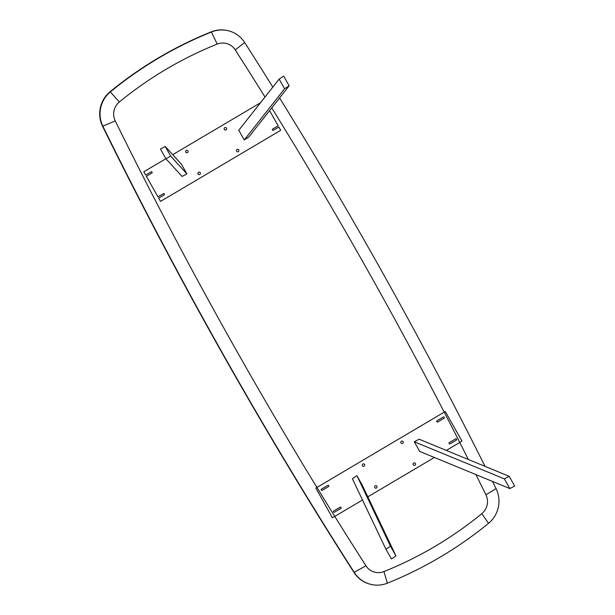 <?xml version="1.0" encoding="UTF-8"?>
<svg xmlns="http://www.w3.org/2000/svg" width="615" height="615" viewBox="0 0 615 615"><rect width="100%" height="100%" fill="white"/><g stroke="black" fill="none" stroke-linecap="round" stroke-linejoin="round"><path stroke-width="0.92" d="M186.23 150.437A1.268 1.238 -75.3 0 1 187.921 150.89A1.268 1.238 -75.3 0 1 187.46 152.62A1.268 1.238 -75.3 0 1 185.768 152.166A1.268 1.238 -75.3 0 1 186.23 150.437M269.593 110.615L278.149 125.806L272.599 129.089A0.546 0.53 -75.3 0 0 272.407 129.827L272.576 130.142A0.546 0.53 -75.3 0 0 273.306 130.334L278.849 127.051L280.694 130.326L160.515 201.42L158.67 198.145L164.22 194.863A0.546 0.53 -75.3 0 0 164.42 194.125L164.243 193.81A0.546 0.53 -75.3 0 0 163.513 193.617L157.97 196.9L146.362 176.305L151.913 173.023A0.546 0.53 -75.3 0 0 152.113 172.285L151.936 171.969A0.546 0.53 -75.3 0 0 151.213 171.777L145.663 175.06L143.818 171.785L165.904 158.716L160.438 149.03L165.258 146.47L181.425 164.205L186.883 173.899L182.063 176.451L165.896 158.716L170.716 156.164L186.883 173.899M260.468 102.774L172.738 154.673M279.133 79.112L238.789 130.272L244.247 139.959L248.821 136.96L289.158 85.8L283.7 76.114L279.133 79.112L284.591 88.798L289.158 85.8M199.767 174.46A1.268 1.238 -75.3 0 1 198.068 174.007A1.268 1.238 -75.3 0 1 198.537 172.277A1.268 1.238 -75.3 0 1 200.229 172.73A1.268 1.238 -75.3 0 1 199.767 174.46M238.282 151.674A1.268 1.238 -75.3 0 1 236.591 151.221A1.268 1.238 -75.3 0 1 237.052 149.491A1.268 1.238 -75.3 0 1 238.751 149.945A1.268 1.238 -75.3 0 1 238.282 151.674M224.752 127.651A1.268 1.238 -75.3 0 1 226.443 128.105A1.268 1.238 -75.3 0 1 225.982 129.834A1.268 1.238 -75.3 0 1 224.283 129.381A1.268 1.238 -75.3 0 1 224.752 127.651M165.258 146.47L170.716 156.164M284.591 88.798L244.247 139.959M332.338 517.646L315.856 488.064L445.275 411.504L461.98 441.14L446.305 450.411M434.367 457.475L367.832 496.835M362.496 499.995L332.554 517.699M362.381 485.389L356.923 475.695L352.357 478.693L385.936 549.241L391.394 558.927L395.96 555.937L362.381 485.389M509.835 488.571L419.745 451.448L414.287 441.762L419.107 439.202L509.197 476.325L514.655 486.019L509.835 488.571L504.377 478.885L509.197 476.325M449.965 443.884L456.438 440.056A0.546 0.53 104.7 0 0 456.63 439.31L456.461 439.002A0.546 0.53 104.7 0 0 455.73 438.803L449.257 442.631A0.546 0.53 104.7 0 0 449.065 443.377L449.234 443.684A0.546 0.53 104.7 0 0 449.965 443.884M436.934 421.844L436.758 421.536A0.546 0.53 104.7 0 1 436.957 420.791L443.423 416.962A0.546 0.53 104.7 0 1 444.153 417.162L444.33 417.47A0.546 0.53 104.7 0 1 444.13 418.215L437.657 422.044A0.546 0.53 104.7 0 1 436.934 421.844M340.902 507.36L341.079 507.667A0.546 0.53 104.7 0 1 340.879 508.413L334.406 512.241A0.546 0.53 104.7 0 1 333.684 512.041L333.507 511.734A0.546 0.53 104.7 0 1 333.707 510.988L340.172 507.16A0.546 0.53 104.7 0 1 340.902 507.36M327.872 485.32L321.399 489.148A0.546 0.53 104.7 0 0 321.199 489.894L321.376 490.201A0.546 0.53 104.7 0 0 322.099 490.401L328.571 486.573A0.546 0.53 104.7 0 0 328.771 485.827L328.595 485.519A0.546 0.53 104.7 0 0 327.872 485.32M364.118 466.17A1.268 1.238 104.7 0 0 364.58 464.44A1.268 1.238 104.7 0 0 362.888 463.987A1.268 1.238 104.7 0 0 362.427 465.716A1.268 1.238 104.7 0 0 364.118 466.17M402.641 443.384A1.268 1.238 104.7 0 0 403.102 441.655A1.268 1.238 104.7 0 0 401.411 441.201A1.268 1.238 104.7 0 0 400.942 442.931A1.268 1.238 104.7 0 0 402.641 443.384M413.711 463.034A1.268 1.238 104.7 0 0 413.249 464.763A1.268 1.238 104.7 0 0 414.941 465.217A1.268 1.238 104.7 0 0 415.409 463.487A1.268 1.238 104.7 0 0 413.711 463.034M376.426 488.01A1.268 1.238 104.7 0 0 376.887 486.273A1.268 1.238 104.7 0 0 375.196 485.819A1.268 1.238 104.7 0 0 374.735 487.549A1.268 1.238 104.7 0 0 376.426 488.01M395.96 555.937L390.502 546.243L385.936 549.241M390.502 546.243L356.923 475.695M504.377 478.885L414.287 441.762M272.829 87.099A4627.921 4531.481 104.7 0 0 244.693 42.55A28.129 27.544 104.7 0 0 228.672 30.842L228.319 30.75A28.129 27.544 104.7 0 0 211.299 31.834A392.239 384.068 104.7 0 0 110.131 91.681A28.129 27.544 104.7 0 0 102.582 126.306A4627.921 4531.481 104.7 0 0 353.979 572.45A28.129 27.544 104.7 0 0 369.999 584.158L370.353 584.25A28.129 27.544 104.7 0 0 387.365 583.166A392.239 384.068 104.7 0 0 488.533 523.319A28.129 27.544 104.7 0 0 496.082 488.694A4627.921 4531.481 104.7 0 0 492.5 481.43M228.672 30.842A28.129 27.544 104.7 0 0 211.652 31.934A392.239 384.068 104.7 0 0 110.485 91.773A28.129 27.544 104.7 0 0 102.943 126.398A4627.921 4531.481 104.7 0 0 354.332 572.55A28.129 27.544 104.7 0 0 370.353 584.25M264.996 97.039A4615.137 4518.958 104.7 0 0 235.23 49.877A15.344 15.021 104.7 0 0 217.21 44.08A379.455 371.545 104.7 0 0 119.341 101.975A15.344 15.021 104.7 0 0 115.228 120.863A4615.137 4518.958 104.7 0 0 365.925 565.777A15.344 15.021 104.7 0 0 383.945 571.566A379.455 371.545 104.7 0 0 481.814 513.671A15.344 15.021 104.7 0 0 485.927 494.791A4615.137 4518.958 104.7 0 0 475.933 474.603M468.376 459.505A4615.137 4518.958 104.7 0 0 271.738 107.894M485.02 466.362A4627.921 4531.481 104.7 0 0 279.579 97.954M211.299 31.834L217.21 44.08M110.131 91.681L119.341 101.975M244.693 42.55L235.23 49.877M496.082 488.694L485.927 494.791M488.533 523.319L481.814 513.671M387.365 583.166L383.945 571.566M353.979 572.45L365.925 565.777M102.582 126.306L115.228 120.863"/></g></svg>
